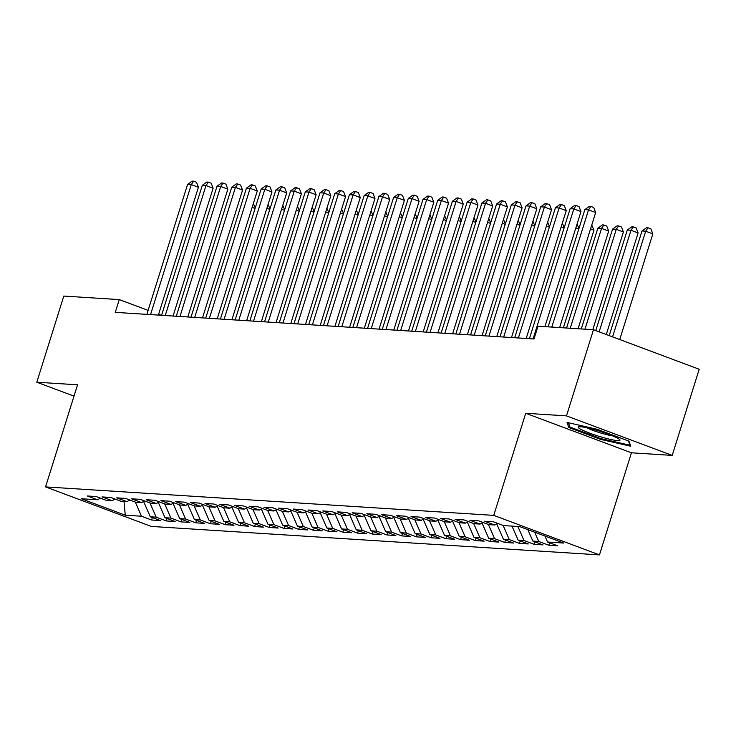 <?xml version="1.0" encoding="UTF-8"?>
<svg xmlns="http://www.w3.org/2000/svg" width="736" height="736" viewBox="0 0 736 736"><rect width="100%" height="100%" fill="white"/><g stroke="black" fill="none" stroke-linecap="round" stroke-linejoin="round"><path stroke-width="1.1" d="M672.207 455.4L566.481 415.877L525.725 413.282L631.451 452.806L672.207 455.4L699.2 369.26L593.483 329.728L538.007 326.204L534.014 338.965L115.267 312.358L119.269 299.598L63.793 296.074L36.8 382.214L74.005 396.124M631.451 452.806L599.454 554.898L151.285 526.424L45.558 486.901L493.736 515.375L599.454 554.898M124.007 501.455L125.276 515.191L141.459 516.221L151.607 520.012L160.439 520.573L150.291 516.782L156.179 517.16L166.318 520.95L175.15 521.511L165.002 517.721L170.89 518.089L181.038 521.888L189.86 522.45L179.722 518.65L185.601 519.027L195.748 522.818L204.571 523.379L194.433 519.588L200.321 519.966L210.459 523.756L219.291 524.317L209.144 520.527L215.032 520.895L225.17 524.685L234.002 525.246L223.864 521.456L229.742 521.833L239.89 525.624L248.713 526.185L238.574 522.394L244.462 522.772L254.601 526.562L263.433 527.123L253.285 523.324L259.173 523.701L269.312 527.491L278.144 528.052L267.996 524.262L273.884 524.639L284.032 528.43L292.854 528.991L282.716 525.2L288.595 525.568L298.742 529.368L307.574 529.929L297.427 526.13L303.315 526.507L313.453 530.297L322.285 530.858L312.138 527.068L318.026 527.445L328.173 531.236L336.996 531.797L326.858 528.006L332.736 528.374L342.884 532.165L351.707 532.726L341.568 528.936L347.456 529.313L357.595 533.103L366.427 533.664L356.279 529.874L362.167 530.251L372.306 534.042L381.138 534.603L370.99 530.803L376.878 531.18L387.026 534.971L395.848 535.532L385.71 531.742L391.589 532.119L401.736 535.909L410.568 536.47L400.421 532.68L406.309 533.048L416.447 536.848L425.279 537.409L415.132 533.609L421.02 533.986L431.167 537.777L439.99 538.338L429.852 534.548L435.73 534.925L445.878 538.715L454.701 539.276L444.562 535.486L450.45 535.854L460.589 539.644L469.421 540.206L459.273 536.415L465.161 536.792L475.3 540.583L484.132 541.144L473.984 537.354L479.872 537.731L490.02 541.521L498.842 542.082L488.704 538.283L494.583 538.66L504.73 542.45L513.562 543.012L503.415 539.221L509.303 539.598L519.441 543.389L528.273 543.95L518.126 540.16L524.014 540.528L534.161 544.327L542.984 544.888L532.846 541.089L538.724 541.466L548.872 545.256L557.695 545.818L547.556 542.027L544.934 536.029M125.276 515.191L81.273 498.741L97.465 499.772L100.427 498.143M547.556 542.027L563.739 543.058L519.736 526.608L503.553 525.578L493.405 521.787L484.582 521.226L494.721 525.016L488.842 524.639L478.694 520.849L469.872 520.288L480.01 524.078L474.122 523.71L463.984 519.91L455.152 519.349L465.299 523.149L459.411 522.772L449.273 518.981L440.441 518.42L450.588 522.21L444.7 521.833L434.553 518.043L425.73 517.482L435.868 521.272L429.99 520.904L419.842 517.114L411.01 516.552L421.158 520.343L415.27 519.966L405.131 516.175L396.299 515.614L406.447 519.404L400.559 519.027L390.411 515.237L381.588 514.676L391.727 518.475L385.848 518.098L375.7 514.308L366.878 513.746L377.016 517.537L371.128 517.16L360.99 513.369L352.158 512.808L362.305 516.598L356.417 516.23L346.279 512.431L337.447 511.87L347.594 515.669L341.706 515.292L331.559 511.502L322.736 510.94L332.874 514.731L326.996 514.354L316.848 510.563L308.016 510.002L318.164 513.792L312.276 513.424L302.137 509.634L293.305 509.073L303.453 512.863L297.565 512.486L287.417 508.696L278.594 508.134L288.733 511.925L282.854 511.548L272.706 507.757L263.884 507.196L274.022 510.986L268.134 510.618L257.996 506.828L249.164 506.267L259.311 510.057L253.423 509.68L243.285 505.89L234.453 505.328L244.6 509.119L238.712 508.751L228.565 504.951L219.742 504.39L229.88 508.19L224.002 507.812L213.854 504.022L205.022 503.461L215.17 507.251L209.282 506.874L199.143 503.084L190.311 502.522L200.459 506.313L194.571 505.945L184.423 502.154L175.6 501.593L185.739 505.384L179.86 505.006L169.712 501.216L160.89 500.655L171.028 504.445L165.14 504.068L155.002 500.278L146.17 499.716L156.317 503.507L150.429 503.139L140.291 499.348L131.459 498.787L141.597 502.578L135.718 502.2L125.571 498.41L116.748 497.849L126.886 501.639L120.998 501.271L110.86 497.472L102.028 496.91L112.176 500.71L106.288 500.333L96.149 496.542L87.317 495.981L97.465 499.772M538.724 541.466L534.686 532.192M532.846 541.089L527.841 529.635M524.014 540.528L517.886 526.488M518.126 540.16L511.998 526.111M494.721 525.016L497.692 523.388M509.303 539.598L503.111 525.412M503.415 539.221L496.736 523.912M480.01 524.078L482.972 522.45M494.583 538.66L488.4 524.474M488.704 538.283L482.025 522.974M465.299 523.149L468.262 521.511M479.872 537.731L473.69 523.544M473.984 537.354L467.305 522.036M450.588 522.21L453.551 520.582M465.161 536.792L458.97 522.606M459.273 536.415L452.594 521.106M435.868 521.272L438.84 519.644M450.45 535.854L444.259 521.677M444.562 535.486L437.883 520.168M421.158 520.343L424.12 518.705M435.73 534.925L429.548 520.738M429.852 534.548L423.172 519.23M406.447 519.404L409.409 517.776M421.02 533.986L414.837 519.8M415.132 533.609L408.452 518.3M391.727 518.475L394.698 516.838M406.309 533.048L400.117 518.871M400.421 532.68L393.742 517.362M377.016 517.537L379.978 515.908M391.589 532.119L385.406 517.932M385.71 531.742L379.031 516.433M362.305 516.598L365.268 514.97M376.878 531.18L370.696 516.994M370.99 530.803L364.311 515.494M347.594 515.669L350.557 514.032M362.167 530.251L355.976 516.065M356.279 529.874L349.6 514.556M332.874 514.731L335.846 513.102M347.456 529.313L341.265 515.126M341.568 528.936L334.889 513.627M318.164 513.792L321.126 512.164M332.736 528.374L326.554 514.188M326.858 528.006L320.178 512.688M303.453 512.863L306.415 511.226M318.026 527.445L311.843 513.259M312.138 527.068L305.458 511.75M288.733 511.925L291.704 510.296M303.315 526.507L297.123 512.32M297.427 526.13L290.748 510.821M274.022 510.986L276.984 509.358M288.595 525.568L282.412 511.391M282.716 525.2L276.037 509.882M259.311 510.057L262.274 508.429M273.884 524.639L267.702 510.453M267.996 524.262L261.317 508.953M244.6 509.119L247.563 507.49M259.173 523.701L252.982 509.514M253.285 523.324L246.606 508.015M229.88 508.19L232.843 506.552M244.462 522.772L238.271 508.585M238.574 522.394L231.895 507.076M215.17 507.251L218.132 505.623M229.742 521.833L223.56 507.647M223.864 521.456L217.184 506.147M200.459 506.313L203.421 504.684M215.032 520.895L208.84 506.708M209.144 520.527L202.464 505.209M185.739 505.384L188.71 503.746M200.321 519.966L194.129 505.779M194.433 519.588L187.754 504.27M171.028 504.445L173.99 502.817M185.601 519.027L179.418 504.841M179.722 518.65L173.043 503.341M156.317 503.507L159.28 501.878M170.89 518.089L164.708 503.912M165.002 517.721L158.323 502.403M141.597 502.578L144.569 500.949M156.179 517.16L149.988 502.973M150.291 516.782L143.612 501.474M126.886 501.639L129.849 500.011M141.459 516.221L135.277 502.035M112.176 500.71L115.138 499.072M566.481 415.877L593.483 329.728M45.558 486.901L77.556 384.808L36.8 382.214M525.725 413.282L493.736 515.375M161.212 315.275L158.608 314.309M148.111 310.38L119.269 299.598M568.772 427.478L600.613 439.383L630.734 446.237L629.013 441.186L597.172 429.29L567.051 422.436L568.772 427.478L569.388 425.528M151.607 520.012L152.38 517.564M166.318 520.95L167.09 518.494M181.038 521.888L181.801 519.432M195.748 522.818L196.512 520.37M210.459 523.756L211.232 521.3M225.17 524.685L225.943 522.238M239.89 525.624L240.654 523.176M254.601 526.562L255.374 524.106M269.312 527.491L270.084 525.044M284.032 528.43L284.795 525.973M298.742 529.368L299.506 526.912M313.453 530.297L314.226 527.85M328.173 531.236L328.937 528.779M342.884 532.165L343.648 529.718M357.595 533.103L358.368 530.656M372.306 534.042L373.078 531.585M387.026 534.971L387.789 532.524M401.736 535.909L402.5 533.453M416.447 536.848L417.22 534.391M431.167 537.777L431.931 535.33M445.878 538.715L446.642 536.259M460.589 539.644L461.362 537.197M475.3 540.583L476.072 538.136M490.02 541.521L490.783 539.065M504.73 542.45L505.503 540.003M519.441 543.389L520.214 540.932M534.161 544.327L534.925 541.871M548.872 545.256L549.636 542.809M600.852 438.61L600.613 439.383M158.36 315.1L198.416 187.275L191.277 184.607L150.54 314.603M187.597 184.377L192.142 181.102L193.614 181.194L191.277 184.607L187.597 184.377L146.86 314.364M193.614 181.194L196.466 182.261L198.416 187.275M255.079 208.463L252.144 207.368M253.35 203.522L255.263 207.874M173.07 316.029L213.127 188.214L205.988 185.546L165.25 315.532M202.308 185.306L206.853 182.031L208.325 182.123L205.988 185.546L202.308 185.306L161.57 315.302M208.325 182.123L211.186 183.2L213.127 188.214M187.79 316.968L227.847 189.152L220.699 186.475L179.961 316.471M217.019 186.245L221.564 182.97L223.036 183.062L220.699 186.475L217.019 186.245L176.281 316.241M223.036 183.062L225.897 184.129L227.847 189.152M269.79 209.401L266.864 208.306M268.06 204.461L269.974 208.812M284.501 210.33L281.575 209.236M282.78 205.399L284.694 209.742M598.092 430.753A21.878 2.521 -162.6 0 0 578.79 426.806A21.878 2.521 -162.6 0 0 600.098 436.641A21.878 2.521 -162.6 0 0 619.694 439.622A21.878 2.521 -162.6 0 0 598.092 430.753M586.647 427.736A16.56 1.904 -162.6 0 0 600.76 433.016A16.56 1.904 -162.6 0 0 612.711 435.905M630.154 444.544L629.942 445.234L600.76 438.592L569.912 427.055L568.44 422.749M628.498 441.002L629.942 445.234M202.501 317.906L242.558 190.081L235.41 187.413L194.681 317.409M231.739 187.183L236.284 183.908L237.756 184L235.41 187.413L231.739 187.183L191.001 317.17M237.756 184L240.608 185.067L242.558 190.081M217.212 318.835L257.269 191.02L250.13 188.352L209.392 318.338M246.45 188.112L250.994 184.837L252.466 184.929L250.13 188.352L246.45 188.112L205.712 318.108M252.466 184.929L255.328 185.996L257.269 191.02M299.221 211.269L296.286 210.174M297.491 206.328L299.405 210.68M313.932 212.207L310.997 211.103M312.202 207.267L314.116 211.609M231.932 319.774L271.98 191.958L264.84 189.281L224.103 319.277M261.16 189.051L265.705 185.776L267.177 185.868L264.84 189.281L261.16 189.051L220.423 319.038M267.177 185.868L270.038 186.935L271.98 191.958M328.642 213.136L325.717 212.042M326.922 208.205L328.826 212.548M246.643 320.712L286.7 192.887L279.551 190.219L238.814 320.206M275.871 189.989L280.425 186.705L281.897 186.806L279.551 190.219L275.871 189.989L235.143 319.976M281.897 186.806L284.749 187.873L286.7 192.887M343.362 214.075L340.428 212.98M341.633 209.134L343.546 213.486M261.354 321.641L301.41 193.826L294.271 191.158L253.534 321.144M290.591 190.918L295.136 187.643L296.608 187.735L294.271 191.158L290.591 190.918L249.854 320.914M296.608 187.735L299.46 188.802L301.41 193.826M358.073 215.004L355.138 213.909M356.344 210.073L358.257 214.415M276.064 322.58L316.121 194.755L308.982 192.087L268.244 322.083M305.302 191.857L309.847 188.582L311.319 188.674L308.982 192.087L305.302 191.857L264.564 321.844M311.319 188.674L314.18 189.741L316.121 194.755M372.784 215.942L369.858 214.848M371.054 211.002L372.968 215.354M290.784 323.509L330.841 195.693L323.693 193.025L282.955 323.012M320.013 192.786L324.567 189.511L326.03 189.603L323.693 193.025L320.013 192.786L279.275 322.782M326.03 189.603L328.891 190.679L330.841 195.693M387.504 216.881L384.569 215.786M385.774 211.94L387.688 216.292M305.495 324.447L345.552 196.632L338.404 193.954L297.675 323.95M334.733 193.724L339.278 190.449L340.75 190.541L338.404 193.954L334.733 193.724L293.995 323.72M340.75 190.541L343.602 191.608L345.552 196.632M402.215 217.81L399.28 216.715M400.485 212.879L402.399 217.221M320.206 325.386L360.263 197.561L353.124 194.893L312.386 324.889M349.444 194.663L353.988 191.388L355.46 191.48L353.124 194.893L349.444 194.663L308.706 324.65M355.46 191.48L358.322 192.547L360.263 197.561M416.926 218.748L413.991 217.654M415.196 213.808L417.11 218.16M334.926 326.315L374.974 198.499L367.834 195.831L327.097 325.818M364.154 195.592L368.699 192.317L370.171 192.409L367.834 195.831L364.154 195.592L323.417 325.588M370.171 192.409L373.032 193.476L374.974 198.499M431.636 219.687L428.711 218.583M429.916 214.746L431.82 219.089M349.637 327.253L389.694 199.438L382.545 196.76L341.808 326.756M378.874 196.53L383.419 193.255L384.891 193.347L382.545 196.76L378.874 196.53L338.137 326.517M384.891 193.347L387.743 194.414L389.694 199.438M446.356 220.616L443.422 219.521M444.627 215.685L446.54 220.027M364.348 328.192L404.404 200.367L397.265 197.699L356.528 327.686M393.585 197.469L398.13 194.184L399.602 194.286L397.265 197.699L393.585 197.469L352.848 327.456M399.602 194.286L402.454 195.353L404.404 200.367M461.067 221.554L458.132 220.46M459.338 216.614L461.251 220.966M379.058 329.121L419.115 201.305L411.976 198.637L371.238 328.624M408.296 198.398L412.841 195.123L414.313 195.215L411.976 198.637L408.296 198.398L367.558 328.394M414.313 195.215L417.174 196.282L419.115 201.305M475.778 222.484L472.852 221.389M474.048 217.552L475.962 221.895M393.778 330.059L433.835 202.234L426.687 199.566L385.949 329.562M423.007 199.336L427.561 196.061L429.024 196.153L426.687 199.566L423.007 199.336L382.269 329.323M429.024 196.153L431.885 197.22L433.835 202.234M490.498 223.422L487.563 222.327M488.768 218.482L490.682 222.833M408.489 330.988L448.546 203.173L441.398 200.505L400.669 330.492M437.727 200.266L442.272 196.99L443.744 197.082L441.398 200.505L437.727 200.266L396.989 330.262M443.744 197.082L446.596 198.159L448.546 203.173M505.209 224.36L502.274 223.266M503.479 219.42L505.393 223.772M423.2 331.927L463.257 204.111L456.118 201.434L415.38 331.43M452.438 201.204L456.982 197.929L458.454 198.021L456.118 201.434L452.438 201.204L411.7 331.2M458.454 198.021L461.316 199.088L463.257 204.111M519.92 225.29L516.994 224.195M518.19 220.358L520.104 224.701M437.92 332.865L477.977 205.04L470.828 202.372L430.091 332.368M467.148 202.142L471.693 198.867L473.165 198.959L470.828 202.372L467.148 202.142L426.411 332.129M473.165 198.959L476.026 200.026L477.977 205.04M534.63 226.228L531.705 225.133M532.91 221.288L534.824 225.639M452.631 333.794L492.688 205.979L485.539 203.311L444.802 333.298M481.868 203.072L486.413 199.796L487.885 199.888L485.539 203.311L481.868 203.072L441.131 333.068M487.885 199.888L490.737 200.956L492.688 205.979M549.35 227.166L546.416 226.062M547.621 222.226L549.534 226.568M467.342 334.733L507.398 206.917L500.259 204.24L459.522 334.236M496.579 204.01L501.124 200.735L502.596 200.827L500.259 204.24L496.579 204.01L455.842 333.997M502.596 200.827L505.448 201.894L507.398 206.917M564.061 228.096L561.126 227.001M562.332 223.164L564.245 227.507M482.052 335.671L522.109 207.846L514.97 205.178L474.232 335.165M511.29 204.948L515.835 201.664L517.307 201.765L514.97 205.178L511.29 204.948L470.552 334.935M517.307 201.765L520.168 202.832L522.109 207.846M578.772 229.034L575.846 227.939M577.052 224.094L578.956 228.445M496.772 336.6L536.829 208.785L529.681 206.117L488.943 336.104M526.001 205.878L530.555 202.602L532.027 202.694L529.681 206.117L526.001 205.878L485.263 335.874M532.027 202.694L534.879 203.762L536.829 208.785M563.362 327.814L593.97 230.147L590.557 228.868M591.762 225.032L593.97 230.147M511.483 337.539L551.54 209.714L544.401 207.046L503.663 337.042M540.721 206.816L545.266 203.541L546.738 203.633L544.401 207.046L540.721 206.816L499.983 336.803M546.738 203.633L549.59 204.7L551.54 209.714M578.082 328.753L608.681 231.086L601.542 228.408L597.862 228.178L566.573 328.026M570.253 328.256L601.542 228.408L603.879 224.995L606.74 226.062L608.681 231.086M597.862 228.178L602.407 224.903L603.879 224.995M526.194 338.468L566.251 210.652L559.112 207.984L518.374 337.971M555.432 207.745L559.976 204.47L561.448 204.562L559.112 207.984L555.432 207.745L514.694 337.741M561.448 204.562L564.31 205.638L566.251 210.652M592.793 329.691L623.401 232.015L616.253 229.347L612.582 229.117L581.293 328.955M584.964 329.194L616.253 229.347L618.599 225.934L621.451 227.001L623.401 232.015M612.582 229.117L617.127 225.842L618.599 225.934M544.907 326.646L580.971 211.591L573.822 208.914L533.085 338.91M570.142 208.684L574.687 205.408L576.159 205.5L573.822 208.914L570.142 208.684L529.405 338.68M576.159 205.5L579.02 206.568L580.971 211.591M606.28 334.521L638.112 232.953L630.973 230.285L627.293 230.046L595.783 330.593M599.141 331.844L630.973 230.285L633.31 226.863L636.162 227.93L638.112 232.953M627.293 230.046L631.838 226.771L633.31 226.863M559.627 327.584L595.682 212.52L588.533 209.852L551.798 327.078M584.862 209.622L589.407 206.347L590.879 206.439L588.533 209.852L584.862 209.622L548.118 326.848M590.879 206.439L593.731 207.506L595.682 212.52M619.721 339.544L652.823 233.892L645.684 231.214L642.004 230.984L609.215 335.616M612.573 336.867L645.684 231.214L648.02 227.801L650.882 228.868L652.823 233.892M642.004 230.984L646.548 227.709L648.02 227.801"/></g></svg>
